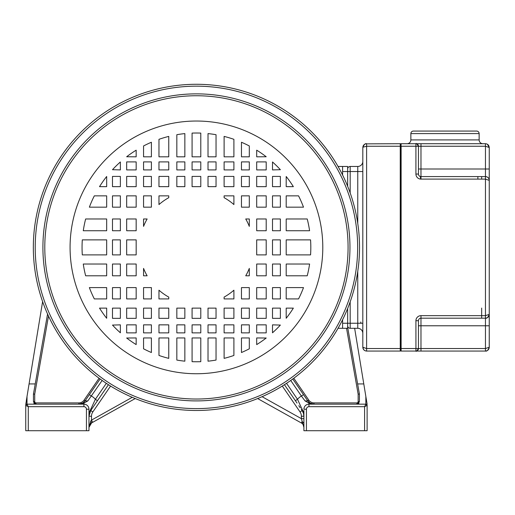 <?xml version="1.0" encoding="UTF-8"?>
<svg xmlns="http://www.w3.org/2000/svg" width="515" height="515" viewBox="0 0 515 515"><rect width="100%" height="100%" fill="white"/><g stroke="black" fill="none" stroke-linecap="round" stroke-linejoin="round"><path stroke-width="0.77" d="M367.086 403.985L366.957 403.174M366.571 400.831L366.216 398.668M367.118 404.996L367.118 430.714L367.118 405.427L364.588 406.689L308.955 406.689L308.955 404.159L365.85 404.159L364.588 406.689L364.588 430.714L367.118 430.714M303.901 410.32L303.901 430.714L364.588 430.714M311.485 404.159L314.015 404.159A7.583 7.583 0 0 1 307.77 400.863L292.778 378.989L307.77 400.863L308.813 400.149L293.795 378.235M347.644 327.308L359.412 394.046L359.412 401.636L356.882 404.159L365.85 404.159L367.118 405.427A1.262 1.262 0 0 0 365.85 404.159A1.262 1.262 0 0 1 367.118 405.427A1.262 1.262 0 0 0 365.85 404.159L365.85 396.473L367.118 404.159M365.85 396.473L354.642 328.3M346.537 328.3L358.15 394.155L358.15 401.636A1.262 1.262 0 0 1 356.882 402.897L356.882 404.159L314.028 404.159L310.223 403.142L307.77 400.863L305.047 400.934L301.41 396.054L303.496 394.625M303.901 409.219A5.06 5.06 32.8 0 1 308.955 404.159A5.06 5.06 32.8 0 0 303.901 409.219L306.431 409.219L306.431 430.714M303.901 420.349L303.901 419.931M303.901 415.592L303.901 412.109M303.901 424.45L303.901 421.856M303.901 421.457L303.901 420.156M303.901 418.65L301.372 418.65L303.901 427.373L303.901 425.95M303.901 419.48L303.901 422.583M303.901 427.373A5.06 5.06 0 0 0 301.314 422.957L302.086 421.573L303.901 423.002L303.901 422.113M303.901 421.547L303.901 420.201M99.073 378.235L84.054 400.149A6.322 6.322 0 0 1 78.84 402.897L35.979 402.897L35.979 404.159L27.012 404.159L83.906 404.159L83.906 403.071L82.638 403.142L83.037 402.891L78.84 404.159L83.906 403.071L87.82 400.934L85.097 400.863L82.619 403.155L78.84 404.159L35.979 404.159A2.53 2.53 85.4 0 1 35.85 404.159L35.863 404.159M358.15 394.155L359.412 394.046M359.045 402.942A2.53 2.53 0 0 1 358.202 403.792A2.53 2.53 0 0 0 359.045 402.942M308.955 404.159L308.955 403.071L314.028 404.159L308.955 403.071L305.047 400.934M303.901 413.159L297.49 399.286L286.552 383.327M302.131 409.032L302.131 410.519L303.464 413.3L303.901 416.236L301.372 416.242A7.583 7.583 0 0 0 300.045 411.949L302.131 410.519A10.113 10.113 0 0 1 302.897 411.846A10.113 10.113 0 0 0 302.131 410.519L301.346 409.38M303.786 414.723A10.113 10.113 0 0 1 303.901 416.242A10.113 10.113 0 0 0 303.786 414.723M301.314 422.957L257.655 398.559L301.314 422.957M89.198 425.866A5.06 5.06 0 0 1 90.215 424.051A5.06 5.06 0 0 0 89.198 425.866A5.06 5.06 0 0 1 90.215 424.051A5.06 5.06 0 0 0 89.198 425.866A5.06 5.06 0 0 1 89.822 424.553M135.213 398.559L91.554 422.957L90.91 420.755L88.966 427.373A5.06 5.06 0 0 1 89.076 426.33A5.06 5.06 0 0 0 88.966 427.373L88.966 427.373A5.06 5.06 0 0 1 89.076 426.33A5.06 5.06 0 0 0 88.966 427.373C89.159 425.57 90.022 424.096 91.554 422.957L88.966 427.373L89.224 425.77M83.906 406.689L83.906 404.159A5.06 5.06 -134.6 0 1 88.966 409.219L88.966 430.714L86.436 430.714L86.436 409.219A2.53 2.53 -134.6 0 0 83.906 406.689L28.28 406.689L28.28 430.714L86.436 430.714M86.436 409.219L88.966 409.219L88.966 410.526M88.966 411.833L88.966 413.635M90.653 410.648A10.113 10.113 0 0 1 90.737 410.519L88.966 416.242A10.113 10.113 0 0 1 88.966 416.236L88.966 416.081M88.966 415.47L88.966 415.142M88.966 414.549L88.966 414.092M91.374 423.066L90.492 423.755M92.333 422.525L91.561 422.957L92.333 422.525M89.99 424.321A5.06 5.06 0 0 1 90.286 423.967M92.726 422.306L91.496 420.098L90.91 420.755M290.724 380.463L301.41 396.054A15.173 15.173 0 0 0 297.49 399.286L295.404 400.715L297.02 403.065L284.435 384.705M90.737 409.032L90.737 410.519L108.433 384.705L95.97 402.891L97.464 400.715L95.378 399.286L88.966 413.159M88.966 416.197A10.113 10.113 0 0 1 89.687 412.483M89.913 411.968A10.113 10.113 0 0 1 90.627 410.687M87.82 400.934L102.144 380.463M89.372 394.625L100.09 378.989L85.097 400.863L89.372 394.625L91.458 396.054A15.173 15.173 0 0 1 95.378 399.286L106.315 383.327M35.979 404.159L33.456 401.636L33.456 394.046L34.717 394.155L34.717 401.636A1.262 1.262 85.4 0 0 35.979 402.897M34.666 403.792A2.53 2.53 85.4 0 1 33.784 402.878M84.054 400.149L85.097 400.863A7.583 7.583 0 0 1 81.029 403.837M80.765 403.915A7.583 7.583 0 0 1 79.896 404.088M42.616 301.61L27.012 396.473L27.012 404.159L28.28 406.689L25.75 405.427L25.75 430.714L25.75 405.427A1.262 1.262 0 0 1 27.012 404.159A1.262 1.262 0 0 0 25.75 405.427L25.969 402.846M25.75 430.714L28.28 430.714M27.012 396.473L25.75 404.996M26.278 400.947L26.638 398.758M33.456 394.046L47.567 314.015M92.822 411.949L90.737 410.519L95.97 402.891M342.591 319.77L342.591 328.3L338.046 328.3M338.046 166.467L342.591 166.467L342.591 175.003M112.489 287.608L112.489 298.919L120.368 298.919L120.368 287.608L112.489 287.608M112.489 264.028L112.489 275.789L120.368 275.789L120.368 264.028L112.489 264.028M112.489 239.874L112.489 254.893L120.368 254.893L120.368 239.874L112.489 239.874M112.489 218.978L112.489 230.746L120.368 230.746L120.368 218.978L112.489 218.978M112.489 195.855L112.489 207.165L120.368 207.165L120.368 195.855L112.489 195.855M112.489 176.42L112.489 186.655L120.368 186.655L120.368 176.42L112.489 176.42M112.489 169.699L120.368 169.911L120.368 161.968A114.375 114.375 0 0 0 112.489 169.699M126.664 324.856L126.664 332.87L136.166 332.87L136.166 324.856L126.664 324.856M126.664 308.118L126.664 318.354L136.166 318.354L136.166 308.118L126.664 308.118M126.664 287.608L126.664 298.919L136.166 298.919L136.166 287.608L126.664 287.608M126.664 264.028L126.664 275.789L136.166 275.789L136.166 264.028L126.664 264.028M126.664 239.874L126.664 254.893L136.166 254.893L136.166 239.874L126.664 239.874M126.664 218.978L126.664 230.746L136.166 230.746L136.166 218.978L126.664 218.978M126.664 195.855L126.664 207.165L136.166 207.165L136.166 195.855L126.664 195.855M126.664 176.42L126.664 186.655L136.166 186.655L136.166 176.42L126.664 176.42M126.664 161.903L126.664 169.911L136.166 169.911L136.166 161.903L126.664 161.903M126.664 156.753L136.166 156.824L136.166 150.174A114.375 114.375 0 0 0 126.664 156.753M143.556 324.856L143.556 332.87L151.397 332.87L151.397 324.856L143.556 324.856M143.556 308.118L143.556 318.354L151.397 318.354L151.397 308.118L143.556 308.118M143.556 287.608L143.556 298.919L151.397 298.919L151.397 287.608L143.556 287.608M143.556 195.855L143.556 207.165L151.397 207.165L151.397 195.855L143.556 195.855M143.556 176.42L143.556 186.655L151.397 186.655L151.397 176.42L143.556 176.42M143.556 161.903L143.556 169.911L151.397 169.911L151.397 161.903L143.556 161.903M143.556 145.964L143.556 156.824L151.397 156.824L151.397 142.249A114.375 114.375 0 0 0 143.556 145.964M158.968 324.856L158.968 332.87L168.759 332.87L168.759 324.856L158.968 324.856M158.968 308.118L158.968 318.354L168.759 318.354L168.759 308.118L158.968 308.118M158.968 176.42L158.968 186.655L168.759 186.655L168.759 176.42L158.968 176.42M158.968 161.903L158.968 169.911L168.759 169.911L168.759 161.903L158.968 161.903M158.968 139.32L158.968 156.824L168.759 156.824L168.759 136.411A114.375 114.375 0 0 0 158.968 139.32M176.832 324.856L176.832 332.87L184.853 332.87L184.853 324.856L176.832 324.856M176.832 308.118L176.832 318.354L184.853 318.354L184.853 308.118L176.832 308.118M176.832 176.42L176.832 186.655L184.853 186.655L184.853 176.42L176.832 176.42M176.832 161.903L176.832 169.911L184.853 169.911L184.853 161.903L176.832 161.903M176.832 134.705L176.832 156.824L184.853 156.824L184.853 133.597A114.375 114.375 0 0 0 176.832 134.705M192.082 324.856L192.082 332.87L200.786 332.87L200.786 324.856L192.082 324.856M192.082 308.118L192.082 318.354L200.786 318.354L200.786 308.118L192.082 308.118M192.082 176.42L192.082 186.655L200.786 186.655L200.786 176.42L192.082 176.42M192.082 161.903L192.082 169.911L200.786 169.911L200.786 161.903L192.082 161.903M192.082 133.095L192.082 156.824L200.786 156.824L200.786 133.095A114.375 114.375 0 0 0 192.082 133.095M208.015 324.856L208.015 332.87L216.036 332.87L216.036 324.856L208.015 324.856M208.015 308.118L208.015 318.354L216.036 318.354L216.036 308.118L208.015 308.118M208.015 176.42L208.015 186.655L216.036 186.655L216.036 176.42L208.015 176.42M208.015 161.903L208.015 169.911L216.036 169.911L216.036 161.903L208.015 161.903M208.015 133.597L208.015 156.824L216.036 156.824L216.036 134.705A114.375 114.375 0 0 0 208.015 133.597M224.109 324.856L224.109 332.87L233.9 332.87L233.9 324.856L224.109 324.856M224.109 308.118L224.109 318.354L233.9 318.354L233.9 308.118L224.109 308.118M224.109 176.42L224.109 186.655L233.9 186.655L233.9 176.42L224.109 176.42M224.109 161.903L224.109 169.911L233.9 169.911L233.9 161.903L224.109 161.903M224.109 136.411L224.109 156.824L233.9 156.824L233.9 139.32A114.375 114.375 0 0 0 224.109 136.411M241.471 324.856L241.471 332.87L249.311 332.87L249.311 324.856L241.471 324.856M241.471 308.118L241.471 318.354L249.311 318.354L249.311 308.118L241.471 308.118M241.471 287.608L241.471 298.919L249.311 298.919L249.311 287.608L241.471 287.608M241.471 195.855L241.471 207.165L249.311 207.165L249.311 195.855L241.471 195.855M241.471 176.42L241.471 186.655L249.311 186.655L249.311 176.42L241.471 176.42M241.471 161.903L241.471 169.911L249.311 169.911L249.311 161.903L241.471 161.903M241.471 142.249L241.471 156.824L249.311 156.824L249.311 145.964A114.375 114.375 0 0 0 241.471 142.249M256.695 150.174L256.695 156.824L266.204 156.753A114.375 114.375 0 0 0 256.695 150.174M266.204 169.911L266.204 161.903L256.695 161.903L256.695 169.911L266.204 169.911M266.204 186.655L266.204 176.42L256.695 176.42L256.695 186.655L266.204 186.655M266.204 207.165L266.204 195.855L256.695 195.855L256.695 207.165L266.204 207.165M266.204 230.746L266.204 218.978L256.695 218.978L256.695 230.746L266.204 230.746M266.204 254.893L266.204 239.874L256.695 239.874L256.695 254.893L266.204 254.893M266.204 275.789L266.204 264.028L256.695 264.028L256.695 275.789L266.204 275.789M266.204 298.919L266.204 287.608L256.695 287.608L256.695 298.919L266.204 298.919M266.204 318.354L266.204 308.118L256.695 308.118L256.695 318.354L266.204 318.354M266.204 332.87L266.204 324.856L256.695 324.856L256.695 332.87L266.204 332.87M272.499 308.118L272.499 318.354L280.372 318.354L280.372 308.118L272.499 308.118M272.499 287.608L272.499 298.919L280.372 298.919L280.372 287.608L272.499 287.608M272.499 264.028L272.499 275.789L280.372 275.789L280.372 264.028L272.499 264.028M272.499 239.874L272.499 254.893L280.372 254.893L280.372 239.874L272.499 239.874M272.499 218.978L272.499 230.746L280.372 230.746L280.372 218.978L272.499 218.978M272.499 195.855L272.499 207.165L280.372 207.165L280.372 195.855L272.499 195.855M272.499 176.42L272.499 186.655L280.372 186.655L280.372 176.42L272.499 176.42M272.499 161.968L272.499 169.911L280.372 169.699A114.375 114.375 0 0 0 272.499 161.968M106.669 318.27L106.669 308.118L99.511 308.118A114.375 114.375 0 0 0 106.669 318.27M89.365 287.608A114.375 114.375 0 0 0 94.322 298.919L106.669 298.919L106.669 287.608L89.365 287.608M83.276 264.028A114.375 114.375 0 0 0 85.645 275.789L106.669 275.789L106.669 264.028L83.276 264.028M82.303 239.874A114.375 114.375 0 0 0 82.303 254.893L106.669 254.893L106.669 239.874L82.303 239.874M85.645 218.978A114.375 114.375 0 0 0 83.276 230.746L106.669 230.746L106.669 218.978L85.645 218.978M94.322 195.855A114.375 114.375 0 0 0 89.365 207.165L106.669 207.165L106.669 195.855L94.322 195.855M286.198 176.503L286.198 186.655L293.357 186.655A114.375 114.375 0 0 0 286.198 176.503M303.502 207.165A114.375 114.375 0 0 0 298.546 195.855L286.198 195.855L286.198 207.165L303.502 207.165M309.592 230.746A114.375 114.375 0 0 0 307.223 218.978L286.198 218.978L286.198 230.746L309.592 230.746M310.564 254.893A114.375 114.375 0 0 0 310.564 239.874L286.198 239.874L286.198 254.893L310.564 254.893M307.223 275.789A114.375 114.375 0 0 0 309.592 264.028L286.198 264.028L286.198 275.789L307.223 275.789M298.546 298.919A114.375 114.375 0 0 0 303.502 287.608L286.198 287.608L286.198 298.919L298.546 298.919M112.489 308.118L112.489 318.354L120.368 318.354L120.368 308.118L112.489 308.118M286.198 318.27A114.375 114.375 0 0 0 293.357 308.118L286.198 308.118L286.198 318.27M106.669 176.503A114.375 114.375 0 0 0 99.511 186.655L106.669 186.655L106.669 176.503M280.372 325.074L272.499 324.856L272.499 332.799A114.375 114.375 0 0 0 280.372 325.074M266.204 338.014L256.695 337.949L256.695 344.593A114.375 114.375 0 0 0 266.204 338.014M249.311 348.803L249.311 337.949L241.471 337.949L241.471 352.524A114.375 114.375 0 0 0 249.311 348.803M233.9 355.453L233.9 337.949L224.109 337.949L224.109 358.363A114.375 114.375 0 0 0 233.9 355.453M216.036 360.069L216.036 337.949L208.015 337.949L208.015 361.176A114.375 114.375 0 0 0 216.036 360.069M200.786 361.678L200.786 337.949L192.082 337.949L192.082 361.678A114.375 114.375 0 0 0 200.786 361.678M184.853 361.176L184.853 337.949L176.832 337.949L176.832 360.069A114.375 114.375 0 0 0 184.853 361.176M168.759 358.363L168.759 337.949L158.968 337.949L158.968 355.453A114.375 114.375 0 0 0 168.759 358.363M151.397 352.524L151.397 337.949L143.556 337.949L143.556 348.803A114.375 114.375 0 0 0 151.397 352.524M136.166 344.593L136.166 337.949L126.664 338.014A114.375 114.375 0 0 0 136.166 344.593M120.368 332.799L120.368 324.856L112.489 325.074A114.375 114.375 0 0 0 120.368 332.799M249.311 218.978L245.732 218.978A56.895 56.895 0 0 1 249.311 226.381L249.311 218.978M249.311 275.789L249.311 268.392A56.895 56.895 0 0 1 245.732 275.789L249.311 275.789M224.109 195.855L224.109 197.676A56.895 56.895 0 0 1 233.9 204.564L233.9 195.855L224.109 195.855M233.9 298.919L233.9 290.203A56.895 56.895 0 0 1 224.109 297.097L224.109 298.919L233.9 298.919M158.968 195.855L158.968 204.564A56.895 56.895 0 0 1 168.759 197.676L168.759 195.855L158.968 195.855M168.759 298.919L168.759 297.097A56.895 56.895 0 0 1 158.968 290.203L158.968 298.919L168.759 298.919M143.556 218.978L143.556 226.381A56.895 56.895 0 0 1 147.136 218.978L143.556 218.978M143.556 275.789L147.136 275.789A56.895 56.895 0 0 1 143.556 268.392L143.556 275.789M348.069 248.436A151.642 151.642 0 0 1 195.906 399.028A151.642 151.642 0 0 1 44.792 247.387A151.642 151.642 0 0 1 44.792 246.331A151.642 151.642 0 0 1 196.962 95.745A151.642 151.642 0 0 1 348.076 247.387A151.642 151.642 0 0 1 348.069 248.436M33.34 246.646A163.101 163.101 0 0 1 196.801 84.286A163.101 163.101 0 0 1 359.528 247.387A163.101 163.101 0 0 1 359.528 248.121A163.101 163.101 0 0 1 196.067 410.481A163.101 163.101 0 0 1 33.333 247.387A163.101 163.101 0 0 1 33.34 246.646M485.742 318.18L420.974 318.186L420.993 315.656L485.458 315.656L485.458 179.111L489.25 180.379L489.25 314.395L485.458 315.656L489.25 314.395L489.231 347.67M488.638 316.461A3.792 3.792 -90 0 0 489.25 314.395L489.25 180.379C488.986 178.042 487.724 176.78 485.458 176.581L442.134 176.581M363.339 347.908L362.818 347.265L366.609 348.533L400.747 348.533L400.747 350.554A0.509 0.509 90 0 1 400.239 351.063A0.509 0.509 -90 0 0 400.747 350.554L400.747 144.091A0.38 0.38 90 0 1 401.127 143.711L415.92 143.711A2.53 2.53 90 0 1 418.45 146.241L415.92 146.241L415.92 174.057A5.06 5.06 -90 0 0 420.639 179.098L420.349 176.503A2.53 2.53 -90 0 0 420.974 176.581L485.458 176.581L485.458 146.241L489.25 147.502C488.986 145.172 487.724 143.904 485.458 143.711L486.418 143.833M416.159 143.724L416.178 143.724A2.53 2.53 -90 0 0 416.159 143.724A2.53 2.53 90 0 1 418.45 146.241L418.45 168.997L420.974 168.997L420.974 176.581A2.53 2.53 90 0 1 418.45 174.057L418.45 146.241L418.45 174.057A2.53 2.53 -90 0 0 420.349 176.503M415.92 143.711L415.92 146.241L415.92 143.711A2.53 2.53 -90 0 0 415.92 143.711A2.53 2.53 90 0 1 415.94 143.711L415.92 143.711C416.088 142.97 416.931 143.814 418.45 146.241L418.45 146.241A2.53 2.53 54.5 0 0 416.332 143.743A2.53 2.53 -90 0 1 418.45 146.241L420.974 146.241L420.974 168.997L489.25 168.997L489.25 147.502L489.25 180.379A3.792 3.792 -90 0 0 486.585 176.754M415.92 146.241L401.127 146.241L401.127 348.533L400.747 348.533L400.747 350.683A0.38 0.38 90 0 0 401.127 351.063L485.458 351.063C487.776 350.824 489.044 349.556 489.25 347.265L485.458 348.533L485.458 325.776L420.974 325.776L420.974 348.533L485.458 348.533L485.458 351.063L486.81 350.812M401.127 351.063L401.127 348.533L418.45 348.533A2.53 2.53 -90 0 1 416.41 351.011A2.53 2.53 125.6 0 0 418.45 348.533A2.53 2.53 90 0 1 415.92 351.063A2.53 2.53 -90 0 0 415.94 351.063L415.92 320.716A5.053 5.053 -44.6 0 1 420.993 315.656M442.134 318.186L420.974 318.186A2.53 2.53 -44.6 0 0 418.45 320.716L418.45 348.533C416.931 350.96 416.088 351.803 415.927 351.063L420.98 351.063L420.974 340.943M488.78 349.099L488.529 349.492M485.51 351.056C486.842 351.468 488.085 350.206 489.25 347.271L489.25 325.776L485.458 325.776L485.458 318.186A3.792 3.792 -90 0 0 487.003 317.858M485.458 315.656L485.458 318.186C487.776 317.948 489.044 316.686 489.25 314.395L489.25 325.776L489.231 314.794M487.364 144.226L489.25 147.502L489.25 168.997L489.25 147.502C488.87 145.153 487.621 143.885 485.51 143.711M485.458 146.241L420.974 146.241L420.993 143.711L485.458 143.711L485.458 179.111L420.639 179.098M482.928 143.711L407.069 143.711A3.792 3.792 90 0 0 410.861 139.919L479.13 139.919A3.792 3.792 -90 0 0 482.928 143.711M485.51 318.186C486.842 318.598 488.085 317.33 489.25 314.401L489.25 168.997M486.437 176.709L487.383 177.109M488.143 177.701L488.754 178.499M489.25 180.372L489.128 179.426M401.127 143.711L400.747 151.803L400.747 146.241L400.239 146.241L400.239 143.711A0.509 0.509 90 0 1 400.747 144.219A0.509 0.509 -90 0 0 400.239 143.711L365.534 143.865M400.747 168.617L400.747 175.827L400.747 168.617M400.747 318.946L400.747 326.149L400.747 318.946M400.747 182.4L400.747 187.962L400.747 182.4M400.747 306.811L400.747 312.373L400.747 306.811M481.667 179.111L481.667 176.581L481.667 179.111M481.667 318.186L481.667 308.073M421.611 131.067L468.386 131.067L421.611 131.067M476.607 131.067L413.391 131.067L476.607 131.067A2.53 2.53 -90 0 1 479.137 133.597L479.137 139.919M479.137 133.597L410.861 133.597A2.53 2.53 90 0 1 413.391 131.067M410.861 133.597L410.861 139.919M418.45 327.167L418.45 342.082M418.45 160.146L418.45 152.44L418.45 160.146M418.45 320.716L418.45 348.533L418.45 320.716L415.92 320.716M400.747 290.37L400.747 289.617M366.609 351.063L366.609 146.241L400.239 146.241L400.239 351.063L366.609 351.063C364.337 350.876 363.075 349.608 362.818 347.265L362.818 147.502C363.172 145.101 364.44 143.833 366.609 143.711L366.609 146.241L362.83 147.226M363.352 145.571L362.959 146.472M362.959 348.288L363.358 349.222M364.066 350.078L364.877 350.638M365.798 350.973L366.487 351.056M347.644 166.467L347.644 171.527L347.644 166.467L342.591 166.467L342.591 171.527L347.644 171.527L347.644 186.269M347.644 328.3L342.591 328.3L342.591 323.246L347.644 323.246L347.644 328.3L347.644 308.504M400.747 193.904L400.747 193.524L400.747 193.904M400.747 205.157L400.747 204.397L400.747 205.157M400.747 301.243L400.747 300.49L400.747 301.243M350.174 301.829L350.174 323.246L362.818 323.246L362.818 333.36A5.06 5.06 -90 0 0 357.758 328.3L350.174 328.3A2.53 2.53 94 0 1 347.644 325.776M347.644 168.997A2.53 2.53 80.3 0 1 350.174 166.467L357.758 166.467A5.06 5.06 -90 0 0 362.818 161.414L362.818 171.527L350.174 171.527L350.174 192.938M347.644 172.789L347.644 170.259M350.174 328.3L350.174 323.246L347.644 323.246L347.644 324.508L347.644 321.978M306.431 409.219A2.53 2.53 32.8 0 1 308.955 406.689M357.629 383.933L363.79 383.933M308.813 400.149A6.322 6.322 0 0 0 314.028 402.897L356.882 402.897M358.15 401.636L359.412 401.636M314.028 402.897L314.028 404.159M262.084 396.685L301.372 418.65L301.372 416.236M282.291 386.057L300.045 411.949M89.076 426.33A5.06 5.06 0 0 0 88.966 427.373M132.246 397.323L91.496 420.098L91.496 416.242L88.966 416.242M91.496 416.242A7.583 7.583 0 0 1 92.816 411.968L110.577 386.057M34.717 394.155L48.494 316.043M33.456 401.636L34.717 401.636M78.84 404.159L78.84 402.897M27.012 404.159A1.262 1.262 0 0 0 25.75 405.427L27.012 404.159M35.162 391.651L35.863 387.653M29.078 383.933L35.239 383.933M322.789 248.262A126.355 126.355 0 0 0 322.789 247.387A126.355 126.355 0 0 0 196.872 121.031A126.355 126.355 0 0 0 70.079 246.511A126.355 126.355 0 0 0 70.079 247.387A126.355 126.355 0 0 0 195.996 373.742A126.355 126.355 0 0 0 322.789 248.262M42.912 247.387A153.522 153.522 0 0 1 196.067 93.865A153.522 153.522 0 0 1 349.955 246.659A153.522 153.522 0 0 1 349.955 247.387A153.522 153.522 0 0 1 196.794 400.908A153.522 153.522 0 0 1 42.912 248.114A153.522 153.522 0 0 1 42.912 247.387M35.213 247.387A161.221 161.221 0 0 0 196.067 408.601A161.221 161.221 0 0 0 357.648 248.114A161.221 161.221 0 0 0 357.655 247.387A161.221 161.221 0 0 0 196.801 86.166A161.221 161.221 0 0 0 35.22 246.653A161.221 161.221 0 0 0 35.213 247.387M485.458 179.111L485.458 176.581M420.974 176.581L420.974 179.111M415.92 174.057L418.45 174.057L418.45 168.997L418.45 174.057M418.45 348.533L420.974 348.533M489.25 347.265L489.25 325.776M477.869 176.581L477.869 179.111M420.974 318.186L420.974 325.776L418.45 325.776M366.558 351.056C364.459 350.895 363.21 349.634 362.818 347.271L362.818 147.502C363.996 144.561 365.244 143.299 366.558 143.711M362.818 161.414L362.818 171.527M362.818 323.246L362.818 333.36M357.758 328.3L357.758 271.347M357.758 223.42L357.758 166.467M350.174 166.467L350.174 171.527L347.644 171.527M360.796 321.978L360.796 323.246M366.41 399.846L366.184 398.481M302.807 411.665L303.464 413.3M303.786 414.71L303.876 415.579M303.901 427.186L303.901 426.105M303.901 418.579L303.901 423.6L303.901 418.579M298.803 405.672L300.284 407.829M92.088 408.55L90.202 411.388M93.685 406.226L94.284 405.344M26.503 399.576L26.677 398.52M489.089 179.284L488.645 178.319M487.01 176.915L486.269 176.671M486.025 176.626L485.503 176.587M400.297 290.441L400.747 290.891M400.297 194.348L400.747 194.805"/></g></svg>
